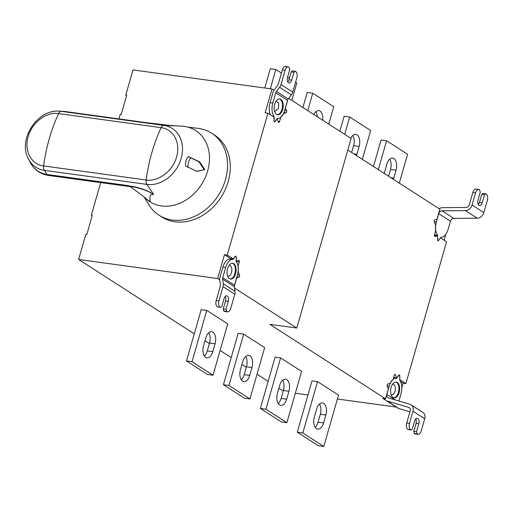 <?xml version="1.0" encoding="UTF-8"?>
<svg xmlns="http://www.w3.org/2000/svg" width="513" height="513" viewBox="0 0 513 513"><rect width="100%" height="100%" fill="white"/><g stroke="black" fill="none" stroke-linecap="round" stroke-linejoin="round"><path stroke-width="0.77" d="M316.617 409.098A9.24 5.143 -82.2 0 1 322.485 402.917A9.24 5.143 -82.2 0 1 325.845 415.036L323.581 422.936A9.24 5.143 -82.2 0 1 317.714 429.125A9.24 5.143 -82.2 0 1 314.354 416.998L316.617 409.098M315.149 427.271A9.24 5.143 97.8 0 0 318.047 422.18L320.317 414.28A9.24 5.143 97.8 0 0 319.522 404.007M317.534 381.627L338.516 395.119L323.793 446.457L318.265 445.701L297.284 432.209L312 380.87L317.534 381.627L302.817 432.966L323.793 446.457M385.654 400.249L382.769 398.389L385.539 398.774L269.806 324.338L296.777 328.044L234.569 288.037M295.321 393.227L307.96 394.965M337.407 399.005L396.235 407.078M219.718 279.88L217.64 278.546L78.63 259.469L194.28 333.848M205.008 340.747L209.381 343.563M220.115 350.462L231.203 357.593M241.931 364.493L246.311 367.308M257.039 374.208L268.132 381.345M278.86 388.245L283.234 391.06M206.752 310.384L227.734 323.876L213.017 375.215L207.483 374.452L186.501 360.96L201.224 309.621L206.752 310.384L192.035 361.716L213.017 375.215M243.681 334.13L264.663 347.622L249.94 398.96L244.412 398.203L223.431 384.712L238.147 333.373L243.681 334.13L228.958 385.468L249.94 398.96M280.611 357.882L301.593 371.374L286.87 422.712L281.336 421.949L260.354 408.457L275.077 357.119L280.611 357.882L265.888 409.22L286.87 422.712M288.697 98.336L351.129 138.484L296.777 328.044M385.539 398.774L388.347 388.963L387.168 385.988A1.173 0.654 -82.2 0 1 387.713 384.07L390.271 383.205A11.927 6.637 -82.2 0 1 393.073 379.408L394.292 375.176A1.173 0.654 -82.2 0 1 395.036 374.387A1.173 0.654 -82.2 0 1 395.446 374.785L396.709 377.953L398.755 375.189A1.173 0.654 -82.2 0 1 399.261 374.9A1.173 0.654 -82.2 0 1 399.774 375.843L399.839 379.716L405.886 383.609L446.56 241.758L440.513 237.865L438.589 240.469A1.173 0.654 -82.2 0 1 438.076 240.751A1.173 0.654 -82.2 0 1 437.57 239.815L437.506 235.685L435.101 236.499A1.173 0.654 -82.2 0 1 434.921 236.512A1.173 0.654 -82.2 0 1 434.492 234.973L435.71 230.735A11.927 6.637 -82.2 0 1 435.614 225.079L434.274 221.706A1.173 0.654 -82.2 0 1 434.819 219.788L437.076 219.025L439.891 209.221L347.827 150.008M126.615 95.655L125.762 95.11L132.989 69.915L271.993 88.993L273.968 90.262M118.939 118.901L120.279 114.226L121.248 114.361L126.73 95.245L125.762 95.11M217.64 278.546L224.476 254.692L227.246 255.07L267.921 113.219L265.15 112.841L271.993 88.993M100.676 182.602L91.34 215.165L92.308 215.293L86.825 234.409L85.857 234.274L78.63 259.469M187.944 127.128L197.954 128.34A48.722 39.2 122.7 0 1 198.493 128.41A48.722 39.2 122.7 0 1 211.715 133.239L214.46 135.009A48.722 39.2 122.7 0 1 225.239 189.554A48.722 39.2 122.7 0 1 174.971 221.796A48.722 39.2 122.7 0 1 161.749 216.967L159.004 215.197A48.722 39.2 122.7 0 1 148.834 204.706L144.281 197.249M92.186 215.71L91.34 215.165M445.803 234.39L444.136 240.199M401.794 387.86L403.122 383.23L405.886 383.609M434.415 235.409L437.506 235.685M434.832 235.32L434.825 234.941A11.761 6.541 -82.2 0 1 434.594 234.608M434.242 221.616L436.351 221.911L438.724 213.632A3.36 2.706 122.7 0 1 442.039 210.83L465.464 210.644A6.72 5.406 -57.3 0 0 472.095 205.04L475.602 192.817L472.832 192.439L469.331 204.661A3.36 2.706 122.7 0 1 466.016 207.464L442.591 207.65A6.72 5.406 -57.3 0 0 439.192 208.772M472.832 192.439A5.04 2.802 -82.2 0 1 476.038 189.066L478.802 189.444A5.04 2.802 97.8 0 0 475.602 192.817M472.095 205.04L483.842 212.6L487.35 200.371A5.04 2.802 97.8 0 0 486.189 194.017L485.773 193.747L484.477 194.786L482.214 202.686A4.2 2.334 -82.2 0 1 479.546 205.495A4.2 2.334 -82.2 0 1 478.02 199.987L480.283 192.086L479.475 189.695A5.04 2.802 97.8 0 0 478.802 189.444M478.276 204.482A4.2 2.334 97.8 0 0 479.45 202.302L481.713 194.408L483.002 193.369L485.773 193.747M481.713 194.408L484.477 194.786M483.842 212.6A6.72 5.406 122.7 0 1 477.212 218.205L453.787 218.391A3.36 2.706 -57.3 0 0 450.472 221.193L448.099 229.465C446.4 234.71 443.944 237.339 440.75 237.352L438.538 240.34A1.007 0.558 97.8 0 1 438.102 240.584L437.769 240.539M436.351 221.911C434.986 227.374 435.396 231.844 437.595 235.32L437.666 239.783A1.007 0.558 97.8 0 0 438.102 240.584M437.595 235.32L434.825 234.941M396.709 377.953L393.939 377.574L393.747 377.081M403.122 383.23L400.467 381.518M393.509 377.901A11.761 6.541 -82.2 0 1 393.83 377.921L394.074 377.594M384.359 398.607A6.72 5.406 -57.3 0 0 386 400.493A6.72 5.406 -57.3 0 0 387.142 401.012L408.688 407.373A3.36 2.706 122.7 0 1 409.259 407.63A3.36 2.706 122.7 0 1 410.208 410.836L406.7 423.065A5.04 2.802 -82.2 0 0 407.861 429.419L411.048 430.067L412.343 429.028L414.607 421.128A4.2 2.334 -82.2 0 1 417.274 418.319A4.2 2.334 -82.2 0 1 418.8 423.828L416.537 431.728L417.345 434.12A5.04 2.802 97.8 0 0 418.018 434.37A5.04 2.802 97.8 0 0 421.218 430.997L424.726 418.775L412.971 411.214L409.47 423.443A5.04 2.802 97.8 0 0 410.631 429.798L411.048 430.067M409.925 411.824L398.89 408.572A6.72 5.406 122.7 0 1 397.755 408.053L386 400.493M412.971 411.214A6.72 5.406 -57.3 0 0 411.08 404.808L422.827 412.362A6.72 5.406 122.7 0 1 424.726 418.775M398.672 375.292L398.806 375.311A1.007 0.558 97.8 0 1 399.242 375.067A1.007 0.558 97.8 0 1 399.678 375.875L399.749 380.332A11.761 6.541 97.8 0 1 400.993 393.747L398.902 401.031M418.018 434.37L415.248 433.992A5.04 2.802 -82.2 0 1 414.575 433.735L413.773 431.35L416.037 423.449A4.2 2.334 97.8 0 0 415.78 418.954M416.537 431.728L413.773 431.35M416.922 433.851L414.158 433.466M411.08 404.808A6.72 5.406 -57.3 0 0 409.938 404.289L388.386 397.928A3.36 2.706 122.7 0 1 387.822 397.671A3.36 2.706 122.7 0 1 386.873 394.465L389.245 386.186L387.135 385.898M393.83 377.921L396.594 378.299A11.761 6.541 97.8 0 0 389.245 386.186M398.806 375.311L396.594 378.299M399.108 392.528A7.977 4.437 -82.2 0 1 394.035 397.87A7.977 4.437 -82.2 0 1 391.13 387.405A7.977 4.437 -82.2 0 1 396.203 382.063A7.977 4.437 -82.2 0 1 399.108 392.528M395.856 382.038A7.977 4.437 -82.2 0 1 398.415 392.439A7.977 4.437 -82.2 0 1 393.689 397.799M391.105 394.747A5.374 2.988 97.8 0 0 395.036 391.31A5.374 2.988 97.8 0 0 392.541 384.282M277.296 119.369L277.533 118.548M270.575 114.931A11.761 6.541 -82.2 0 1 270.05 102.709L273.006 92.391A6.72 5.406 -57.3 0 1 274.384 89.66L277.546 85.543A3.36 2.706 122.7 0 0 278.232 84.183L282.323 69.915A5.04 2.802 -82.2 0 1 285.529 66.543L288.293 66.921A5.04 2.802 97.8 0 0 285.093 70.294L281.002 84.562L292.75 92.116A6.72 5.406 122.7 0 1 291.371 94.847L288.21 98.964A3.36 2.706 -57.3 0 0 287.524 100.324L275.77 92.77L272.813 103.087A11.761 6.541 97.8 0 0 274.057 116.502L274.128 120.959A1.007 0.558 97.8 0 0 274.564 121.767A1.007 0.558 97.8 0 0 275 121.517L277.212 118.529A11.761 6.541 97.8 0 0 284.561 110.641L287.524 100.324M287.851 99.522L285.459 107.871L286.639 110.846A1.173 0.654 -82.2 0 1 286.094 112.764L283.535 113.623A11.927 6.637 -82.2 0 1 280.733 117.419L279.514 121.658A1.173 0.654 -82.2 0 1 278.771 122.44A1.173 0.654 -82.2 0 1 278.36 122.049L277.097 118.875L275.051 121.645A1.173 0.654 -82.2 0 1 274.538 121.927A1.173 0.654 -82.2 0 1 274.032 120.991L273.968 117.111L267.921 113.219M227.246 255.07L233.293 258.962L235.217 256.365A1.173 0.654 -82.2 0 1 235.724 256.077A1.173 0.654 -82.2 0 1 236.236 257.019L236.301 261.149L238.705 260.335A1.173 0.654 -82.2 0 1 238.885 260.315A1.173 0.654 -82.2 0 1 239.314 261.861L238.096 266.093A11.927 6.637 -82.2 0 1 238.192 271.755L239.533 275.128A1.173 0.654 -82.2 0 1 238.987 277.039L236.634 277.789M234.358 286.074L236.73 277.802M224.476 254.692L230.529 258.584L233.293 258.962M236.442 261.842L236.544 261.483A1.173 0.654 97.8 0 0 236.621 261.04M216.191 300.541L218.961 300.919A5.04 2.802 97.8 0 0 220.122 307.274L217.352 306.896A5.04 2.802 -82.2 0 1 216.191 300.541L220.282 286.273A3.36 2.706 122.7 0 0 220.398 284.83L219.75 280.188A6.72 5.406 -57.3 0 1 219.981 277.302L222.937 266.984A11.761 6.541 -82.2 0 1 230.292 259.097L230.658 258.603M236.14 257.051A1.007 0.558 97.8 0 0 235.704 256.243A1.007 0.558 97.8 0 0 235.268 256.487L233.056 259.482A11.761 6.541 97.8 0 0 225.707 267.369L222.745 277.68L234.499 285.241L237.455 274.923A11.761 6.541 97.8 0 0 236.211 261.508L236.14 257.051M235.57 273.711A7.977 4.437 -82.2 0 1 230.497 279.053A7.977 4.437 -82.2 0 1 227.592 268.581A7.977 4.437 -82.2 0 1 232.665 263.24A7.977 4.437 -82.2 0 1 235.57 273.711M220.539 307.543L221.828 306.505L224.098 298.611A4.2 2.334 -82.2 0 1 226.765 295.796A4.2 2.334 -82.2 0 1 228.291 301.304L226.028 309.204L226.836 311.596A5.04 2.802 97.8 0 0 227.509 311.846A5.04 2.802 97.8 0 0 230.709 308.473L234.8 294.212L223.052 286.652A6.72 5.406 -57.3 0 0 223.277 283.766L222.636 279.13A3.36 2.706 122.7 0 1 222.745 277.68M234.499 285.241A3.36 2.706 -57.3 0 0 234.383 286.684L235.031 291.32A6.72 5.406 122.7 0 1 234.8 294.212M227.509 311.846L224.739 311.468A5.04 2.802 -82.2 0 1 224.066 311.211L223.258 308.826L225.528 300.926A4.2 2.334 97.8 0 0 225.271 296.431M218.961 300.919L223.052 286.652M223.258 308.826L226.028 309.204M223.649 310.942L226.413 311.327M230.292 259.097L233.056 259.482M232.318 263.214A7.977 4.437 -82.2 0 1 234.877 273.615A7.977 4.437 -82.2 0 1 230.151 278.976M227.567 275.93A5.374 2.988 97.8 0 0 231.498 272.493A5.374 2.988 97.8 0 0 229.003 265.458M272.73 116.316L274.057 116.502M274.699 104.299A7.977 4.437 -82.2 0 1 279.771 98.958A7.977 4.437 -82.2 0 1 282.676 109.429A7.977 4.437 -82.2 0 1 277.604 114.771A7.977 4.437 -82.2 0 1 274.699 104.299M275.77 92.77A3.36 2.706 122.7 0 1 276.462 91.404L279.617 87.287A6.72 5.406 -57.3 0 0 281.002 84.562M287.767 81.958A4.2 2.334 97.8 0 0 288.941 79.778L291.705 80.163A4.2 2.334 -82.2 0 1 289.037 82.971A4.2 2.334 -82.2 0 1 287.511 77.463L289.774 69.563L288.966 67.177A5.04 2.802 97.8 0 0 288.293 66.921M292.75 92.116L296.841 77.848A5.04 2.802 97.8 0 0 295.68 71.493L295.264 71.224L293.968 72.262L291.705 80.163M288.941 79.778L291.204 71.884L292.493 70.845L295.264 71.224M291.204 71.884L293.968 72.262M279.425 98.938A7.977 4.437 -82.2 0 1 281.983 109.333A7.977 4.437 -82.2 0 1 277.264 114.7M274.673 111.648L278.604 108.211L278.585 103.158L276.109 101.176M211.715 133.239A48.722 39.2 122.7 0 1 222.495 187.79A48.722 39.2 122.7 0 1 172.227 220.032A48.722 39.2 122.7 0 1 159.004 215.197M168.732 125.409L181.442 126.121A42.316 34.044 122.7 0 1 184.238 126.378A42.316 34.044 122.7 0 1 207.669 170.944A42.316 34.044 122.7 0 1 161.422 205.95A42.316 34.044 122.7 0 1 145.532 198.223M150.181 201.519L149.668 201.205A42.002 33.787 -57.3 0 0 150.181 201.519C149.2 192.375 152.124 194.959 153.631 194.401L150.008 192.381C143.249 189.194 136.875 187.277 130.879 186.623A3.36 1.866 -82.2 0 1 130.417 186.161C136.676 186.892 143.223 188.931 150.065 192.292L153.631 194.401L146.878 184.404A31.37 25.233 -57.3 0 0 181.16 158.453A31.37 25.233 -57.3 0 0 163.794 125.416L173.285 125.865L146.859 122.742L65.202 111.533L61.259 111.347L163.794 125.416A5.04 2.802 97.8 0 0 161.159 127.654C173.503 128.968 180.903 143.031 176.575 156.978C172.881 171.002 158.28 182.051 146.147 180.005L43.611 165.936C31.267 164.622 23.861 150.553 28.196 136.605C31.889 122.575 46.491 111.539 58.623 113.578L161.159 127.654A109.205 60.752 -82.2 0 0 151.848 152.669A109.205 60.752 -82.2 0 0 146.147 180.005A5.04 2.802 -82.2 0 0 146.878 184.404L44.342 170.335L47.151 174.491L128.808 185.693L129.763 186.476L130.879 186.623L129.763 186.476M149.604 201.16A42.002 33.787 -57.3 0 0 149.61 201.167L149.668 201.205C146.59 199.493 142.71 195.363 130.315 186.828M204.828 169.604L196.96 171.368L185.559 166.007C185.315 162.07 186.219 158.908 188.277 156.529L199.679 161.89L204.828 169.604L196.28 171.355M147.975 122.973L147.263 122.774L147.975 122.973M169.2 125.454L171.195 125.659M199.679 161.89L198.993 161.877L204.11 169.591M188.277 156.529L198.993 161.877M187.873 167.379L188.342 162.114L190.592 157.901M264.772 87.999L270.3 68.729L275.827 69.492L270.306 88.762M291.833 100.349L296.809 82.984L295.591 82.202M289.39 78.213L287.62 77.072M281.419 73.083L275.827 69.492M302.92 107.48L307.223 92.481L312.757 93.238L307.774 110.603M317.278 116.72A9.24 5.143 97.8 0 0 315.873 111.667M328.756 124.101L333.739 106.73L312.757 93.238M313.828 114.495A9.24 5.143 -82.2 0 1 318.842 110.577A9.24 5.143 -82.2 0 1 322.709 120.209M339.85 131.232L344.152 116.227L349.68 116.99L344.704 134.355M351.649 152.47L353.598 145.692A9.24 5.143 97.8 0 0 352.803 135.413M362.383 159.37L370.662 130.482L349.68 116.99M350.757 138.247A9.24 5.143 -82.2 0 1 355.765 134.323A9.24 5.143 -82.2 0 1 359.126 146.449L356.862 154.349A9.24 5.143 -82.2 0 1 356.458 155.561M373.47 166.501L381.076 139.978L386.61 140.735L378.325 169.623M388.578 176.215L390.521 169.437A9.24 5.143 97.8 0 0 389.726 159.165M399.306 183.115L407.591 154.233L386.61 140.735M384.25 173.432A9.24 5.143 -82.2 0 1 384.558 172.156L386.821 164.263A9.24 5.143 -82.2 0 1 392.695 158.075A9.24 5.143 -82.2 0 1 396.055 170.194L393.792 178.094A9.24 5.143 -82.2 0 1 393.388 179.306M204.366 356.028A9.24 5.143 97.8 0 0 207.271 350.93L209.535 343.03A9.24 5.143 97.8 0 0 208.74 332.757M186.501 360.96L192.035 361.716M203.571 345.749L205.835 337.855A9.24 5.143 -82.2 0 1 211.709 331.667A9.24 5.143 -82.2 0 1 215.069 343.793L212.805 351.687A9.24 5.143 -82.2 0 1 206.931 357.875A9.24 5.143 -82.2 0 1 203.571 345.749M241.29 379.774A9.24 5.143 97.8 0 0 244.194 374.676L246.458 366.782A9.24 5.143 97.8 0 0 245.669 356.503M223.431 384.712L228.958 385.468M240.494 369.501L242.764 361.601A9.24 5.143 -82.2 0 1 248.632 355.419A9.24 5.143 -82.2 0 1 251.992 367.539L249.728 375.439A9.24 5.143 -82.2 0 1 243.855 381.627A9.24 5.143 -82.2 0 1 240.494 369.501M278.219 403.526A9.24 5.143 97.8 0 0 281.124 398.428L283.388 390.528A9.24 5.143 97.8 0 0 282.592 380.255M260.354 408.457L265.888 409.22M277.424 393.253L279.688 385.353A9.24 5.143 -82.2 0 1 285.561 379.165A9.24 5.143 -82.2 0 1 288.922 391.291L286.658 399.185A9.24 5.143 -82.2 0 1 280.784 405.373A9.24 5.143 -82.2 0 1 277.424 393.253M297.284 432.209L302.817 432.966M325.845 415.036L320.317 414.28M323.581 422.936L318.047 422.18M435.101 236.499L434.755 236.448M482.214 202.686L479.45 202.302M438.724 213.632L450.472 221.193M442.039 210.83L453.787 218.391M465.464 210.644L477.212 218.205M394.535 374.663L395.446 374.785M398.89 408.572L387.142 401.012M417.345 434.12L414.575 433.735M418.8 423.828L416.037 423.449M409.733 408.04L408.688 407.373M409.47 423.443L406.7 423.065M410.631 429.798L407.861 429.419M395.536 400.037L386.873 394.465M236.544 261.483L239.314 261.861M237.481 274.846L239.533 275.128M236.929 276.757L238.987 277.039M224.066 311.211L226.836 311.596M225.528 300.926L228.291 301.304M222.937 266.984L225.707 267.369M217.352 306.896L220.122 307.274M222.636 279.13L234.383 286.684M223.277 283.766L235.031 291.32M279.514 121.658L278.129 121.466M286.094 112.764L283.939 112.462M286.639 110.846L284.587 110.564M270.05 102.709L272.813 103.087M282.323 69.915L285.093 70.294M288.21 98.964L276.462 91.404M291.371 94.847L279.617 87.287M130.417 186.161L129.135 185.982M28.439 158.959C17.551 139.818 37.25 109.192 59.181 111.161L59.181 111.161A31.364 25.233 -57.3 0 1 61.259 111.347A5.04 2.802 97.8 0 0 58.623 113.578A109.205 60.752 -82.2 0 0 49.312 138.6A109.205 60.752 -82.2 0 0 43.611 165.936A5.04 2.802 97.8 0 0 44.342 170.335A31.364 25.233 -57.3 0 1 28.439 158.959L30.177 162.352C34.153 169.777 40.264 174.138 48.511 175.44A5.04 2.802 -82.2 0 1 47.151 174.491A33.48 26.933 122.7 0 1 30.177 162.352M59.181 111.161L62.99 111.334A33.48 26.933 122.7 0 1 65.202 111.533A5.04 2.802 -82.2 0 1 65.343 111.545A5.04 2.802 -82.2 0 1 65.478 111.571M359.126 146.449L353.598 145.692M356.862 154.349L353.951 153.945M396.055 170.194L390.521 169.437M393.792 178.094L390.88 177.697M212.805 351.687L207.271 350.93M215.069 343.793L209.535 343.03M249.728 375.439L244.194 374.676M251.992 367.539L246.458 366.782M286.658 399.185L281.124 398.428M288.922 391.291L283.388 390.528M399.242 375.067L398.909 375.022M235.704 256.243L235.371 256.199M274.564 121.767L274.231 121.716M147.404 122.787L169.213 125.454M62.99 111.334L146.968 122.748M130.001 186.623L48.511 175.446"/></g></svg>

